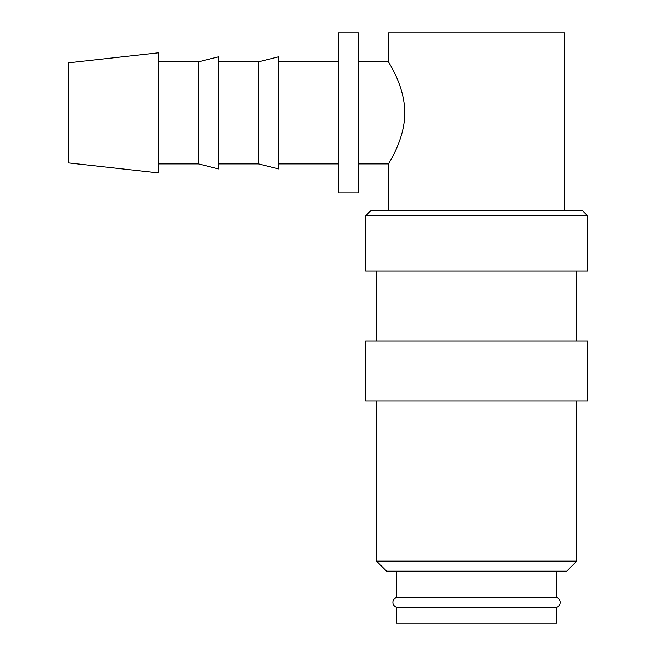 <?xml version="1.0" encoding="UTF-8"?>
<svg xmlns="http://www.w3.org/2000/svg" width="656" height="656" viewBox="0 0 656 656"><rect width="100%" height="100%" fill="white"/><g stroke="black" fill="none" stroke-linecap="round" stroke-linejoin="round"><path stroke-width="0.98" d="M396.544 571.163L396.544 597.419A5.207 5.207 0 0 0 396.544 607.349L396.544 623.2L556.657 623.2L556.657 607.349L396.544 607.349M556.657 607.349A5.207 5.207 0 0 0 556.657 597.419L556.657 571.163M587.678 215.922L582.676 210.92L370.525 210.92L365.523 215.922L365.523 270.961L587.678 270.961L587.678 215.922L365.523 215.922M576.665 341.005L576.665 270.961M376.536 270.961L376.536 341.005M587.678 401.046L587.678 341.005L365.523 341.005L365.523 401.046L587.678 401.046M376.536 401.046L376.536 561.159L386.54 571.163L566.661 571.163L576.665 561.159L576.665 401.046M158.383 52.816L68.322 62.82L68.322 162.885L158.383 172.897L158.383 52.816M158.383 163.885L198.415 163.885L218.423 168.895L218.423 56.818L198.415 61.82L158.383 61.82M218.423 163.885L258.456 163.885L278.464 168.895L278.464 56.818L258.456 61.82L218.423 61.82M338.504 61.82L278.464 61.82M278.464 163.885L338.504 163.885M564.66 210.92L564.66 32.8L388.541 32.8L388.541 61.82L358.52 61.82M358.52 163.885L388.541 163.885L388.541 210.92M338.504 32.8L358.52 32.8L358.52 192.905L338.504 192.905L338.504 32.8M396.544 597.419L556.657 597.419M388.541 163.885C387.852 164.098 404.678 140.581 404.834 112.857C404.678 85.124 387.852 61.615 388.541 61.82M258.456 163.885L258.456 61.82M198.415 163.885L198.415 61.82M376.536 561.159L576.665 561.159"/></g></svg>
